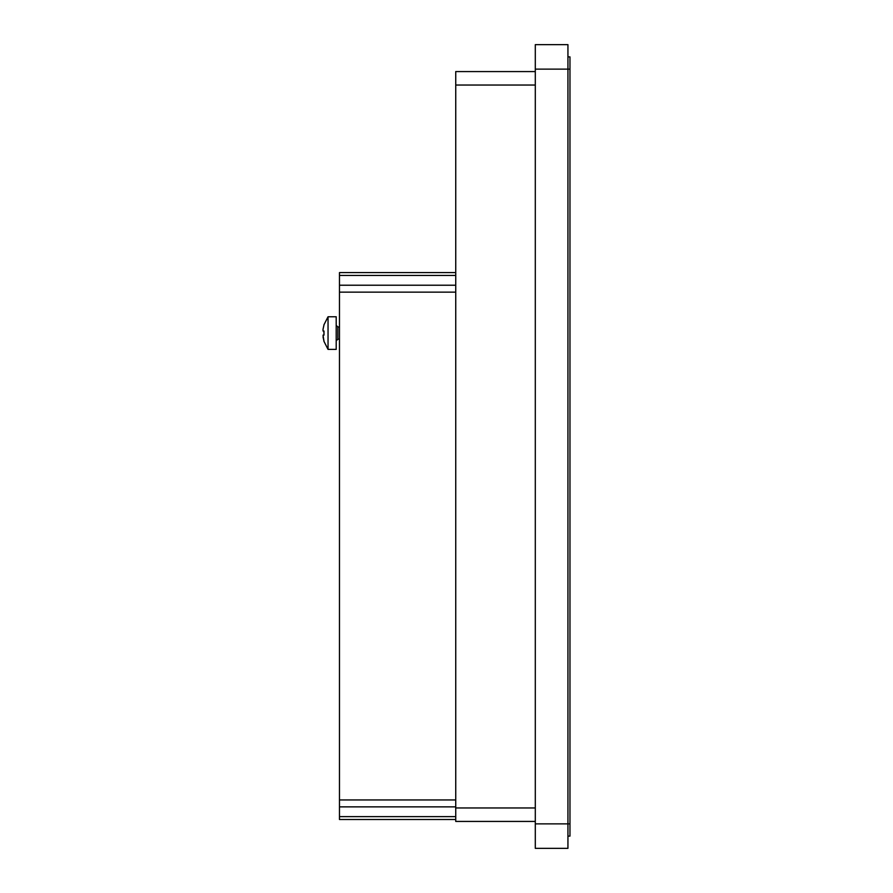 <?xml version="1.0" encoding="UTF-8"?>
<svg xmlns="http://www.w3.org/2000/svg" width="893" height="893" viewBox="0 0 893 893"><rect width="100%" height="100%" fill="white"/><g stroke="black" fill="none" stroke-linecap="round" stroke-linejoin="round"><path stroke-width="1.34" d="M535.298 823.871L535.298 848.35L567.937 848.35L567.937 44.65L535.298 44.65L535.298 823.871L569.968 823.871L569.968 836.116L567.937 836.116M569.968 823.871L569.968 56.884L567.937 56.884M535.298 71.574L455.743 71.574L455.743 821.426L535.298 821.426M535.298 85.036L455.743 85.036M535.298 807.964L455.743 807.964M339.474 272.588L455.743 272.588L339.474 272.588L339.474 819.506L455.743 819.506M328.044 316.758L328.044 349.397L336.203 349.397L336.203 316.758L328.044 316.758L323.902 324.918M323.913 332.051L323.902 332.855M323.98 324.918L323.032 329.283L323.032 331.035L323.98 331.035L323.032 331.035L323.98 331.035L323.98 335.121L323.032 335.121L323.98 335.121L323.032 335.121L323.98 341.238L323.032 336.873M535.298 69.129L569.968 69.129M339.474 275.457L455.743 275.457M339.474 285.224L455.743 285.224M339.474 292.145L455.743 292.145M339.474 799.949L455.743 799.949M339.474 806.87L455.743 806.87M339.474 816.637L455.743 816.637M339.474 339.195L337.833 339.195L337.833 326.961L336.203 325.331M339.474 326.961L337.833 326.961M337.833 339.195L336.203 340.836M328.044 349.397L323.902 341.238"/></g></svg>
